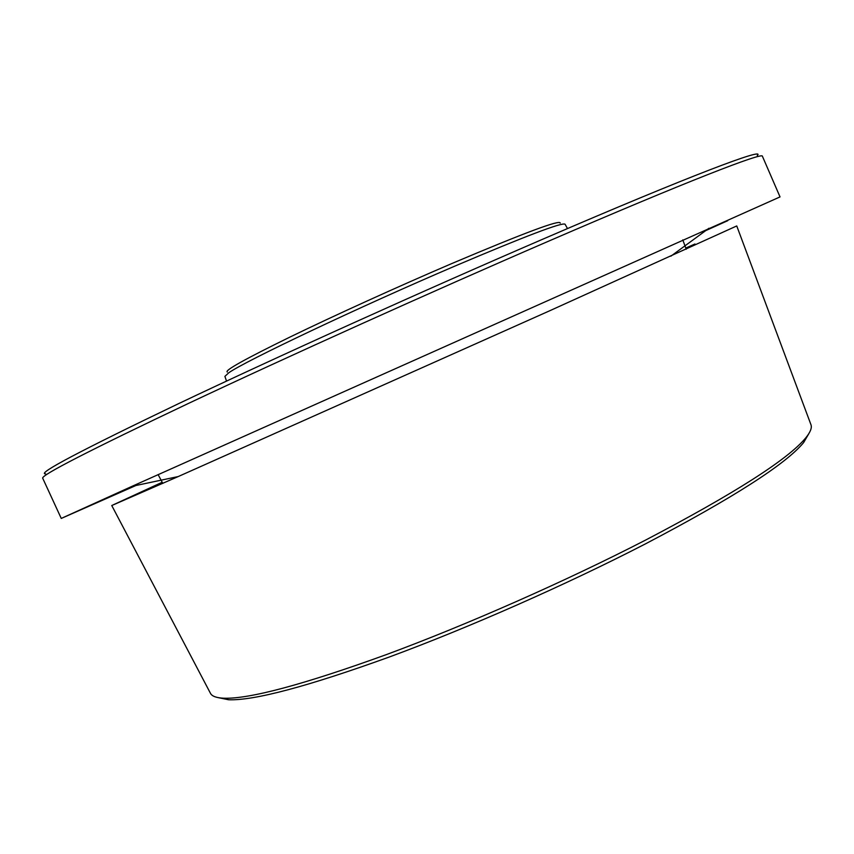 <?xml version="1.0" encoding="UTF-8"?>
<svg xmlns="http://www.w3.org/2000/svg" width="854" height="854" viewBox="0 0 854 854"><rect width="100%" height="100%" fill="white"/><g stroke="black" fill="none" stroke-linecap="round" stroke-linejoin="round"><path stroke-width="1.28" d="M210.362 693.128L210.543 693.48C212.123 696.309 216.532 697.889 223.769 698.22C249.4 699.106 303.544 684.588 386.189 654.666C466.924 624.808 565.967 581.083 645.635 540.059C734.568 493.484 787.932 459.42 805.738 437.888C810.307 432.273 812.069 427.939 811.022 424.876L810.873 424.502M811.022 424.876L736.746 225.947L549.933 310.664L178.208 476.564L111.757 505.525L162.207 482.254M61.253 518.431L42.7 478.197C40.885 475.326 89.51 450.378 188.563 403.376C287.488 356.737 431.398 291.844 546.795 241.949C686.509 181.496 763.337 151.82 762.409 156.261L780.033 196.911L132.028 486.321L61.253 518.431L135.893 485.51M705.746 230.601L727.704 220.706M685.773 248.055L694.964 244.009M218.378 697.665L228.616 699.757C254.193 700.707 307.803 686.435 389.445 656.961C469.166 627.541 566.832 584.435 645.432 543.891C733.191 497.85 785.936 464.053 803.657 442.532L808.919 433.501M757.263 155.513C766.646 146.856 691.153 175.145 543.475 238.896C424.78 290.093 276.29 357.196 178.166 403.846C80.5 450.656 36.306 473.991 45.572 473.874M567.483 228.573L565.07 224.218C562.263 222.115 525.53 236.067 454.883 266.096C359.288 306.949 244.618 361.37 228.787 372.771L224.89 376.39L226.534 381.087M560.213 223.107C560.608 219.297 524.559 232.747 452.044 263.448C398.231 286.485 334.362 315.51 290.029 337.031C245.034 359.054 224.132 370.721 227.303 372.024M210.543 693.48L111.757 505.525M228.616 699.757L223.769 698.22M686.21 249.24L682.794 239.889M162.804 483.375L158.107 474.6M803.657 442.532L805.738 437.888M670.86 256.189L708.916 228.274M178.208 476.564L132.028 486.321"/></g></svg>
